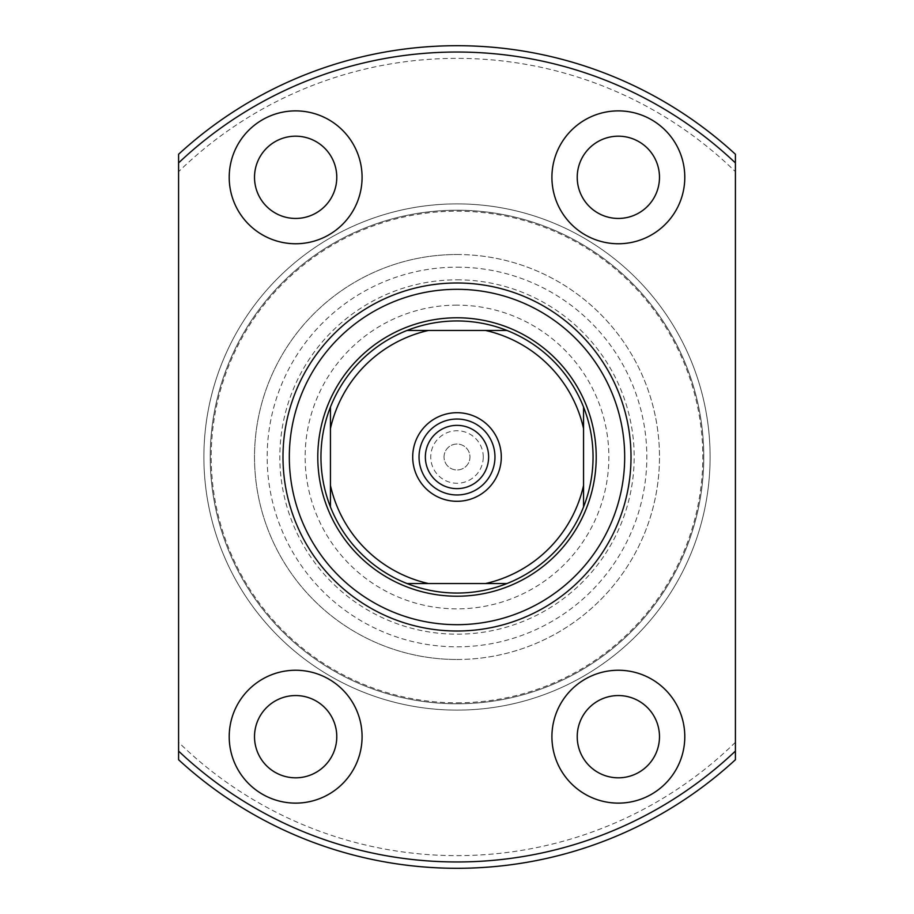 <?xml version="1.0" encoding="UTF-8"?>
<svg xmlns="http://www.w3.org/2000/svg" width="914" height="914" viewBox="0 0 914 914"><rect width="100%" height="100%" fill="white"/><g stroke="black" fill="none" stroke-linecap="round" stroke-linejoin="round"><path stroke-width="0.69" stroke-dasharray="4.57 3.43" d="M483.255 457A26.255 26.255 0 0 0 457 430.745A26.255 26.255 0 0 0 430.745 457A26.255 26.255 0 0 0 457 483.255A26.255 26.255 0 0 0 483.255 457M444.033 457A12.967 12.967 0 0 1 457 444.033A12.967 12.967 0 0 1 469.967 457A12.967 12.967 0 0 1 457 469.967A12.967 12.967 0 0 1 444.033 457A12.967 12.967 0 0 1 457 444.033A12.967 12.967 0 0 1 469.967 457A12.967 12.967 0 0 1 457 469.967A12.967 12.967 0 0 1 444.033 457M488.636 457A31.636 31.636 0 0 0 457 425.364A31.636 31.636 0 0 0 425.364 457A31.636 31.636 0 0 0 457 488.636A31.636 31.636 0 0 0 488.636 457M457 419.035A37.965 37.965 0 0 0 419.035 457A37.965 37.965 0 0 0 457 494.965A37.965 37.965 0 0 0 494.965 457A37.965 37.965 0 0 0 457 419.035M506.927 330.445A136.049 136.049 0 0 1 583.555 407.073M583.555 506.927A136.049 136.049 0 0 1 506.927 583.555M457 317.786A139.214 139.214 0 0 1 596.214 457A139.214 139.214 0 0 1 457 596.214A139.214 139.214 0 0 1 317.786 457A139.214 139.214 0 0 1 457 317.786A139.214 139.214 0 0 0 317.786 457A139.214 139.214 0 0 0 457 596.214A139.214 139.214 0 0 1 317.786 457A139.214 139.214 0 0 1 457 317.786A139.214 139.214 0 0 1 596.214 457A139.214 139.214 0 0 1 457 596.214A139.214 139.214 0 0 0 596.214 457A139.214 139.214 0 0 0 457 317.786M457 254.515A202.485 202.485 0 0 1 659.485 457A202.485 202.485 0 0 1 457 659.485A202.485 202.485 0 0 1 254.515 457A202.485 202.485 0 0 1 457 254.515A202.485 202.485 0 0 1 659.485 457A202.485 202.485 0 0 1 457 659.485A202.485 202.485 0 0 1 254.515 457A202.485 202.485 0 0 1 457 254.515A202.485 202.485 0 0 0 254.515 457A202.485 202.485 0 0 0 457 659.485M457 279.821A177.179 177.179 0 0 1 634.179 457A177.179 177.179 0 0 1 457 634.179A177.179 177.179 0 0 1 279.821 457A177.179 177.179 0 0 1 457 279.821M407.073 583.555A136.049 136.049 0 0 1 330.445 506.927M330.445 407.073A136.049 136.049 0 0 1 407.073 330.445M583.555 428.529L583.555 485.471M428.529 330.445L485.471 330.445M330.445 485.471L330.445 428.529M485.471 583.555L428.529 583.555M457 305.139A151.861 151.861 0 0 0 305.139 457A151.861 151.861 0 0 0 457 608.861A151.861 151.861 0 0 0 608.861 457A151.861 151.861 0 0 0 457 305.139M457 289.315A167.685 167.685 0 0 0 289.315 457A167.685 167.685 0 0 0 457 624.685A167.685 167.685 0 0 0 624.685 457A167.685 167.685 0 0 0 457 289.315M295.645 695.554A41.13 41.13 0 0 0 254.515 736.684A41.13 41.13 0 0 0 295.645 777.814A41.13 41.13 0 0 0 336.775 736.684A41.13 41.13 0 0 0 295.645 695.554M295.645 136.186A41.13 41.13 0 0 0 254.515 177.316A41.13 41.13 0 0 0 295.645 218.446A41.13 41.13 0 0 0 336.775 177.316A41.13 41.13 0 0 0 295.645 136.186M618.355 136.186A41.13 41.13 0 0 0 577.225 177.316A41.13 41.13 0 0 0 618.355 218.446A41.13 41.13 0 0 0 659.485 177.316A41.13 41.13 0 0 0 618.355 136.186M618.355 695.554A41.13 41.13 0 0 0 577.225 736.684A41.13 41.13 0 0 0 618.355 777.814A41.13 41.13 0 0 0 659.485 736.684A41.13 41.13 0 0 0 618.355 695.554M618.355 670.248A66.436 66.436 0 0 0 551.919 736.684A66.436 66.436 0 0 0 618.355 803.12A66.436 66.436 0 0 0 684.792 736.684A66.436 66.436 0 0 0 618.355 670.248M618.355 110.88A66.436 66.436 0 0 0 551.919 177.316A66.436 66.436 0 0 0 618.355 243.752A66.436 66.436 0 0 0 684.792 177.316A66.436 66.436 0 0 0 618.355 110.88M295.645 110.88A66.436 66.436 0 0 0 229.208 177.316A66.436 66.436 0 0 0 295.645 243.752A66.436 66.436 0 0 0 362.081 177.316A66.436 66.436 0 0 0 295.645 110.88M295.645 670.248A66.436 66.436 0 0 0 229.208 736.684A66.436 66.436 0 0 0 295.645 803.12A66.436 66.436 0 0 0 362.081 736.684A66.436 66.436 0 0 0 295.645 670.248M457 710.109A253.109 253.109 0 0 0 710.109 457A253.109 253.109 0 0 0 457 203.891A253.109 253.109 0 0 0 203.891 457A253.109 253.109 0 0 0 457 710.109A253.109 253.109 0 0 0 710.109 457A253.109 253.109 0 0 0 457 203.891A253.109 253.109 0 0 0 203.891 457A253.109 253.109 0 0 0 457 710.109A253.109 253.109 0 0 0 710.109 457A253.109 253.109 0 0 0 457 203.891A253.109 253.109 0 0 0 203.891 457A253.109 253.109 0 0 0 457 710.109A253.109 253.109 0 0 0 710.109 457A253.109 253.109 0 0 0 457 203.891A253.109 253.109 0 0 0 203.891 457A253.109 253.109 0 0 0 457 710.109A253.109 253.109 0 0 0 710.109 457A253.109 253.109 0 0 0 457 203.891A253.109 253.109 0 0 0 203.891 457A253.109 253.109 0 0 0 457 710.109A253.109 253.109 0 0 0 710.109 457A253.109 253.109 0 0 0 457 203.891A253.109 253.109 0 0 0 203.891 457A253.109 253.109 0 0 0 457 710.109M457 703.78A246.78 246.78 0 0 0 703.78 457A246.78 246.78 0 0 0 457 210.22A246.78 246.78 0 0 0 210.22 457A246.78 246.78 0 0 0 457 703.78A246.78 246.78 0 0 0 703.78 457A246.78 246.78 0 0 0 457 210.22A246.78 246.78 0 0 0 210.22 457A246.78 246.78 0 0 0 457 703.78A246.78 246.78 0 0 0 703.78 457A246.78 246.78 0 0 0 457 210.22A246.78 246.78 0 0 0 210.22 457A246.78 246.78 0 0 0 457 703.78A246.78 246.78 0 0 0 703.78 457A246.78 246.78 0 0 0 457 210.22A246.78 246.78 0 0 0 210.22 457A246.78 246.78 0 0 0 457 703.78M457 702.797A245.797 245.797 0 0 0 702.797 457A245.797 245.797 0 0 0 457 211.203A245.797 245.797 0 0 0 211.203 457A245.797 245.797 0 0 0 457 702.797M735.416 742.305A398.641 398.641 0 0 1 178.584 742.305L178.584 759.74A411.3 411.3 0 0 0 735.416 759.74L735.416 171.695A398.641 398.641 0 0 0 178.584 171.695L178.584 154.26A411.3 411.3 0 0 1 735.416 154.26L735.416 171.695M178.584 742.305L178.584 171.695M457 267.174A189.826 189.826 0 0 1 646.826 457A189.826 189.826 0 0 1 457 646.826A189.826 189.826 0 0 1 267.174 457A189.826 189.826 0 0 1 457 267.174"/><path stroke-width="1.37" d="M457 501.295A44.295 44.295 0 0 1 412.705 457A44.295 44.295 0 0 1 457 412.705A44.295 44.295 0 0 1 501.295 457A44.295 44.295 0 0 1 457 501.295M457 419.035A37.965 37.965 0 0 0 419.035 457A37.965 37.965 0 0 0 457 494.965A37.965 37.965 0 0 0 494.965 457A37.965 37.965 0 0 0 457 419.035M488.636 457A31.636 31.636 0 0 0 457 425.364A31.636 31.636 0 0 0 425.364 457A31.636 31.636 0 0 0 457 488.636A31.636 31.636 0 0 0 488.636 457M457 593.049A136.049 136.049 0 0 0 506.927 583.555L407.073 583.555A136.049 136.049 0 0 1 330.445 506.927L330.445 407.073A136.049 136.049 0 0 1 407.073 330.445L506.927 330.445A136.049 136.049 0 0 0 407.073 330.445L428.529 330.445A129.719 129.719 0 0 0 330.445 428.529L330.445 407.073A136.049 136.049 0 0 0 330.445 506.927L330.445 485.471A129.719 129.719 0 0 0 428.529 583.555L407.073 583.555A136.049 136.049 0 0 0 457 593.049M457 317.786A139.214 139.214 0 0 1 596.214 457A139.214 139.214 0 0 1 457 596.214A139.214 139.214 0 0 1 317.786 457A139.214 139.214 0 0 1 457 317.786M583.555 506.927A136.049 136.049 0 0 0 583.555 407.073L583.555 506.927A136.049 136.049 0 0 1 506.927 583.555L485.471 583.555A129.719 129.719 0 0 0 583.555 485.471L583.555 506.927M506.927 330.445A136.049 136.049 0 0 1 583.555 407.073L583.555 428.529A129.719 129.719 0 0 0 485.471 330.445L506.927 330.445M457 631.014A174.014 174.014 0 0 1 282.986 457A174.014 174.014 0 0 1 457 282.986A174.014 174.014 0 0 1 631.014 457A174.014 174.014 0 0 1 457 631.014M457 289.315A167.685 167.685 0 0 0 289.315 457A167.685 167.685 0 0 0 457 624.685A167.685 167.685 0 0 0 624.685 457A167.685 167.685 0 0 0 457 289.315M295.645 695.554A41.13 41.13 0 0 0 254.515 736.684A41.13 41.13 0 0 0 295.645 777.814A41.13 41.13 0 0 0 336.775 736.684A41.13 41.13 0 0 0 295.645 695.554M295.645 136.186A41.13 41.13 0 0 0 254.515 177.316A41.13 41.13 0 0 0 295.645 218.446A41.13 41.13 0 0 0 336.775 177.316A41.13 41.13 0 0 0 295.645 136.186M618.355 136.186A41.13 41.13 0 0 0 577.225 177.316A41.13 41.13 0 0 0 618.355 218.446A41.13 41.13 0 0 0 659.485 177.316A41.13 41.13 0 0 0 618.355 136.186M618.355 695.554A41.13 41.13 0 0 0 577.225 736.684A41.13 41.13 0 0 0 618.355 777.814A41.13 41.13 0 0 0 659.485 736.684A41.13 41.13 0 0 0 618.355 695.554M618.355 670.248A66.436 66.436 0 0 0 551.919 736.684A66.436 66.436 0 0 0 618.355 803.12A66.436 66.436 0 0 0 684.792 736.684A66.436 66.436 0 0 0 618.355 670.248M618.355 110.88A66.436 66.436 0 0 0 551.919 177.316A66.436 66.436 0 0 0 618.355 243.752A66.436 66.436 0 0 0 684.792 177.316A66.436 66.436 0 0 0 618.355 110.88M295.645 110.88A66.436 66.436 0 0 0 229.208 177.316A66.436 66.436 0 0 0 295.645 243.752A66.436 66.436 0 0 0 362.081 177.316A66.436 66.436 0 0 0 295.645 110.88M295.645 670.248A66.436 66.436 0 0 0 229.208 736.684A66.436 66.436 0 0 0 295.645 803.12A66.436 66.436 0 0 0 362.081 736.684A66.436 66.436 0 0 0 295.645 670.248M178.584 162.921L178.584 154.26A411.3 411.3 0 0 1 735.416 154.26L735.416 162.921A404.971 404.971 0 0 0 178.584 162.921L178.584 751.08A404.971 404.971 0 0 0 735.416 751.08L735.416 759.74A411.3 411.3 0 0 1 178.584 759.74L178.584 751.08M735.416 162.921L735.416 751.08"/></g></svg>
